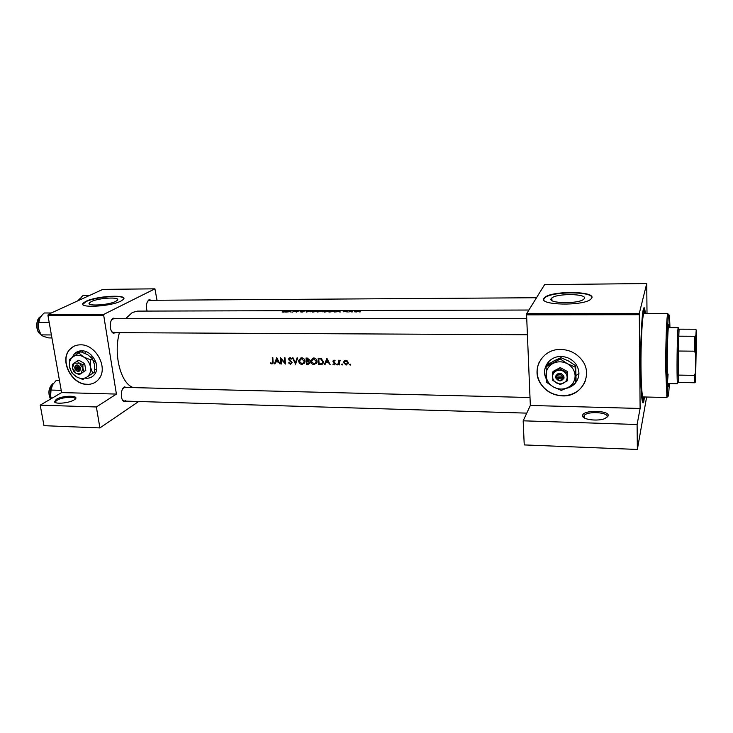<?xml version="1.0" encoding="UTF-8"?>
<svg xmlns="http://www.w3.org/2000/svg" width="733" height="733" viewBox="0 0 733 733"><rect width="100%" height="100%" fill="white"/><g stroke="black" fill="none" stroke-linecap="round" stroke-linejoin="round"><path stroke-width="1.1" d="M74.07 399.916L73.978 399.971C69.14 403.095 55.406 404.405 54.517 401.831L56.23 399.384C63.377 394.876 81.867 395.389 74.07 399.916M74.958 399.283C76.653 396.15 62.268 396.91 57.119 400.218L55.69 401.418L55.699 402.674M608.198 415.978L604.982 418.543C597.908 421.576 582.378 419.661 582.561 415.868L582.634 415.217C583.835 409.61 610.186 410.352 608.198 415.978M606.741 417.663L607.135 416.93C608.894 412.312 588.187 410.892 584.32 415.299L583.651 416.82L584.137 417.828M96.545 369.716L94.823 369.652M84.808 353.242L85.688 351.538M91.781 355.505L92.046 358.245M93.357 360.636L96.032 362.624M85.669 378.237L86.402 378.283C89.847 378.292 92.578 376.982 94.603 374.343C101.044 366.546 92.257 350.401 81.748 350.823C78.605 350.832 76.058 351.968 74.088 354.222L72.301 357.273M82.838 350.887L82.279 352.28M94.374 372.254L95.711 372.428M80.52 344.822C76.095 344.84 72.475 346.416 69.662 349.549C59.162 360.352 71.596 384.807 87.227 384.385C92.285 384.413 96.28 382.461 99.212 378.53C108.273 367.224 95.583 344.18 80.52 344.822M73.676 346.397L69.855 349.439C59.364 360.251 71.788 384.688 87.41 384.266M575.671 382.699C579.986 376.625 579.995 370.33 575.689 363.815C572.015 359.179 567.168 356.742 561.157 356.513C549.173 356 540.789 368.781 546.25 378.833M548.806 363.962L548.861 361.415M560.873 349.449C542.741 348.697 530.884 368.827 540.358 383.295C545.434 391.12 552.774 395.316 562.358 395.884C581.498 397.176 593.968 374.389 581.59 359.619C576.275 353.141 569.367 349.751 560.873 349.449M539.314 361.965C536.07 369.056 536.437 376.13 540.423 383.167C545.499 390.982 552.829 395.179 562.413 395.747C573.618 395.481 581.287 390.487 585.401 380.775M91.35 301.575L89.536 302.738C85.211 306.467 108.264 305.322 115.612 301.419L117.234 300.356C121.458 296.636 98.992 297.708 91.35 301.575M86.018 301.281L83.333 302.986C77.057 308.364 110.472 306.696 120.963 301.061L123.236 299.568C129.292 294.208 97.113 295.738 86.018 301.281M123.795 298.523C123.254 294.584 95.592 296.856 86.063 301.602L82.856 304.332M584.393 298.459L583.642 299.321C578.218 304.158 547.423 303.453 551.179 298.67L551.848 297.946C556.998 293.237 587.261 293.631 584.393 298.459M543.941 298.34C538.251 305.212 582.781 306.312 590.688 299.321L591.797 298.029C595.645 291.074 552.215 290.589 544.866 297.341L543.941 298.34M591.925 297.571C591.852 291.175 551.702 291.422 544.885 297.726L543.712 299.44M147.086 311.085C145.766 305.954 146.408 302.179 149.001 299.77L151.768 300.283M149.33 300.301L536.51 297.735L149.33 300.301L147.626 301.236M116.455 332.654L113.239 333.158C109.345 331.307 109.309 320 113.194 318.168L116.41 318.69M113.707 318.69L526.743 318.69L113.707 318.69L111.563 319.927M111.59 331.398L112.625 332.324L114.824 332.361M127.001 401.162L123.923 401.592C120.322 399.769 120.569 388.976 124.253 386.987L127.505 387.464M530.005 397.515L124.894 387.4L122.86 388.472M122.429 399.897L124.381 401.079L125.691 400.676M644.509 396.984L643.776 401.391C642.255 407.805 640.724 392.961 640.587 367.984C640.422 343.081 641.741 315.556 643.299 309.381C643.831 307.228 644.334 307.191 644.802 309.262L645.434 313.687M578.942 373.344L576.211 375.543M528.905 310.032L137.621 311.113L132.343 312.469L125.609 318.69M282.068 311.992L283.909 312.13L286.969 310.948L282.068 311.992M290.726 310.939L285.632 312.121L290.442 311.635L291.12 312.111L290.726 310.939L290.854 312.111M294.354 310.929L292.54 312.111L294.364 311.104L296.489 312.102L298.798 310.92L296.453 311.772L294.373 311.104M300.063 311.791L302.115 312.084L303.664 311.681L302.317 311.085L304.946 311.012L300.063 311.791M306.101 310.902L306.367 312.075L311.104 310.884L306.806 311.745L306.101 310.902M310.783 311.36L312.725 312.102L317.068 311.287L315.025 310.856L310.783 311.36L310.838 311.855M319.295 310.865L317.077 312.056L321.796 311.039L319.313 311.049M322.557 311.333L324.545 312.084L328.86 311.268L326.79 310.829L322.557 311.333L322.602 311.818M331.087 310.838L328.934 312.029L334.935 311.268L331.105 311.03M339.544 310.81L334.587 312.011L339.461 311.516L340.268 312.001L339.544 310.81L339.645 311.919M343.136 311.855L346.746 311.113L343.136 311.855M346.801 311.873L347.809 311.864L346.81 311.956M350.246 311.012L348.743 311.983L352.298 311.021L350.273 311.314M351.593 311.864L352.6 311.855L351.602 311.946M354.314 311.772L356.476 311.965L358.776 311.094L355.413 311.104L354.286 311.754M359.436 311.846L360.453 311.837L359.445 311.928M119.424 332.672C113.12 354.772 121.064 384.385 133.562 387.61M270.486 363.266L271.989 363.989L273.143 363.156L272.832 357.603L272.3 357.594L272.612 362.817L271.943 363.366L270.752 362.798L270.486 363.266L270.926 362.917M274.976 363.88L275.672 361.919L278.357 361.965L280.006 363.962L276.772 357.649L274.399 363.87L274.976 363.88M290.515 364.283L292.055 362.633L289.196 358.904L290.011 358.327L291.23 359.161L291.688 358.776L290.039 357.667L288.683 358.721L289.049 360.114L291.514 362.615L290.451 363.65L289.04 362.597L288.564 362.908L290.515 364.283L291.441 363.092M292.485 357.86L295.582 364.2L297.625 357.933L297.057 357.924L295.408 362.89L293.053 357.869L292.485 357.86M310.728 361.342C311.085 363.348 312.249 364.448 314.219 364.649L317.105 361.406C316.803 359.335 315.657 358.199 313.678 357.979L310.746 360.627L310.728 361.342L311.278 360.865M318.168 358.208L318.626 364.558L320.513 364.585C322.181 364.668 323.125 363.88 323.363 362.221L321.347 358.483L318.168 358.208M332.91 364.246L334.257 364.878L335.457 363.76L333.46 361.287L335.164 360.773L333.973 360.086L332.91 361.305L334.899 363.696L334.175 364.319L332.91 364.246L333.295 363.889M336.704 364.402L337.262 364.933L337.73 364.42L337.171 363.889L336.704 364.402L337.244 363.898M338.527 360.233L338.875 364.878L339.434 364.887L339.269 361.754L340.671 360.343L339.122 360.938L338.527 360.233M349.623 364.603L350.191 365.135L350.658 364.64L350.099 364.081L349.623 364.603L350.154 364.09M343.594 362.661L346.141 365.071L348.285 362.945L347.552 361.057L345.784 360.251L344.098 361.012L343.594 362.661L344.189 362.093M341.605 364.475L342.164 365.007L342.632 364.493L342.073 363.962L341.605 364.475L342.137 363.971M325.003 364.658L325.754 362.67L328.531 362.707L330.207 364.741L326.936 358.327L324.407 364.649L325.003 364.658M306.046 358.043L306.513 364.374L308.153 364.393L309.903 363.037L308.62 361.03L309.225 359.683L307.219 358.061L306.046 358.043M298.679 361.167C299.027 363.165 300.182 364.264 302.143 364.457L304.983 362.02L305.001 361.232C304.69 359.17 303.554 358.034 301.593 357.823L298.707 360.324L298.679 361.167L299.211 360.709M280.418 357.704L280.922 363.971L281.454 363.98L281.023 359.078L285.485 364.044L284.99 357.759L284.45 357.759L284.816 362.725L280.418 357.704M157.009 300.255L154.929 288.829L102.785 289.388L48.296 314.356L104.031 314.265L103.701 315.355L116.41 394.079L61.618 392.576L40.205 405.157L43.989 425.681L99.899 427.925L138.674 401.51M103.701 315.355L47.938 315.428L61.618 392.576M646.735 283.543L544.61 284.642L526.715 313.577L639.295 313.394L646.735 283.543L647.01 313.687M154.929 288.829L104.031 314.265M40.205 405.157L96.38 406.971L116.41 394.079M96.38 406.971L99.899 427.925M47.938 315.428L48.296 314.356M639.295 313.394L640.111 408.473L637.105 424.508L637.362 449.457L524.232 444.922L523.179 420.815L530.335 405.459L640.111 408.473M639.231 314.704L526.587 314.842L530.335 405.459M646.625 397.029L637.362 449.457M526.587 314.842L526.715 313.577M566.215 388.362C569.935 387.565 572.986 385.787 575.387 383.038M637.105 424.508L523.179 420.815M350.658 364.668L350.191 365.135M346.92 364.31L346.141 365.071M348.12 363.797L347.396 363.907M344.767 361.195L344.95 360.389M345.811 360.838L347.726 362.725L346.086 364.503L344.144 362.487L346.343 360.324M348.202 362.258L347.726 362.725M347.671 363.321L348.285 363.055M345.747 360.251L345.39 360.874M342.632 364.558L342.164 365.007M339.388 364.393L338.875 364.878M339.819 360.828L339.764 360.26M340.588 360.297L340.103 360.755M337.73 364.493L337.262 364.933M334.486 360.224L334.01 360.663M334.963 363.641L335.457 363.733L334.257 364.878M335.357 363.174L334.899 363.595M334.166 360.517L332.91 361.305M326.451 362.029L325.754 362.67M325.315 363.825L324.407 364.649M326.955 359.591L328.192 362.056L326.002 362.02L327.367 359.216M319.322 363.935L318.626 364.558M323.088 363.293L322.19 363.44M319.112 363.935L318.745 358.886L321.054 359.097L322.813 362.075L321.54 363.806L319.112 363.935M319.487 358.226L318.745 358.886M321.604 358.602L321.054 359.097M323.308 361.122L322.813 361.571M322.795 362.67L323.345 362.395M312.02 359.326L312.432 358.245M315.126 363.843L314.219 364.649M316.702 363.293L315.712 363.504M313.733 358.648L316.555 361.919L314.127 364.017L311.278 361.351L314.402 358.061M317.05 360.957L316.564 361.396M316.326 362.734L317.068 362.313M313.614 357.979L312.789 358.822M307.228 363.751L306.513 364.374M309.876 363.229L308.153 364.393M306.614 358.721L308.675 359.894L306.742 360.773L306.614 358.721L307.374 358.071M308.025 358.153L307.356 358.73M309.161 359.28L308.685 359.692L309.216 359.619M306.788 361.415L308.281 361.516L309.363 362.853L306.99 363.742L306.788 361.415L307.548 360.764M308.767 361.094L308.281 361.516M309.143 360.361L308.511 360.334M309.83 362.249L309.363 362.652M309.408 362.615L309.894 362.56M299.999 359.106L300.411 358.061M303.114 363.623L302.143 364.457M304.589 363.137L303.627 363.321M301.648 358.483L304.442 361.845L302.051 363.825L299.211 361.177L302.326 357.906M304.946 360.801L304.461 361.222M304.222 362.569L304.955 362.175M301.575 357.823L300.768 358.639M296.196 362.23L295.408 362.89M289.929 358.309L288.646 359.143M289.892 358.125L289.911 357.667M290.653 357.805L290.011 358.327M290.479 357.741L289.901 358.327M281.408 363.577L280.922 363.971M285.311 362.322L284.816 362.725M276.451 361.296L275.672 361.919M275.214 363.22L274.399 363.87M276.799 358.895L278.018 361.323L275.901 361.287L277.211 358.565M273.162 363.046L271.989 363.989M339.727 312.001L339.617 310.81M339.159 310.966L337.262 311.388L339.159 310.966M357.154 311.067L358.309 311.415L355.991 311.837L354.818 311.424L357.154 311.067M329.685 311.864L331.398 310.911L334.376 311.278L329.694 312.029M326.588 310.902L328.256 311.314L324.737 311.91L323.015 311.378L326.588 310.902M319.588 310.939L321.246 311.058L319.588 310.939M318.644 311.369L320.678 311.598L317.829 311.892L318.644 311.369M314.824 310.939L316.445 311.342L312.927 311.937L311.241 311.406L314.824 310.939M306.77 311.937L306.66 310.902M290.928 312.111L290.799 310.939M290.295 311.094L288.344 311.507L290.295 311.094M669.33 327.642L668.844 324.646C668.084 323.858 667.195 345.857 667.25 365.162C667.305 378.695 667.607 385.824 668.157 386.548L668.707 383.561M667.671 383.561L677.613 383.735L677.384 382.553C676.669 376.322 677.127 335.054 677.988 328.851L678.245 327.669L678.511 329.328M669.953 327.651C669.641 316.198 669.147 312.405 668.469 316.28C667.58 321.833 666.755 347.021 666.819 368.36L667.589 394.895L666.957 397.515L665.692 368.662C665.628 346.791 666.48 320.972 667.406 315.318L667.891 313.651L668.45 316.262M667.891 313.651L644.05 313.687C642.429 312.57 640.706 342.201 640.999 368.287C641.247 386.465 641.952 396.012 643.116 396.947L666.957 397.515M645.022 313.687L644.069 310.71C642.328 309.491 640.486 341.257 640.807 369.249C641.073 388.719 641.824 398.944 643.07 399.925L644.087 396.965M668.093 374.059L667.561 381.746M666.508 395.847L667.589 394.895C668.175 398.789 668.753 395.014 669.33 383.57M678.245 327.669L668.294 327.614M51.319 312.973L44.273 312.982L42.826 314.292L44.273 312.982L51.319 312.973M40.068 317.627L42.826 314.292L40.068 317.627C38.336 320.788 37.795 324.444 38.446 328.604L38.794 322.309L40.068 317.627C38.336 320.788 37.795 324.444 38.446 328.604L40.315 333.607L38.446 328.604L38.794 322.309L40.068 317.627M49.166 322.328L38.794 322.309L49.166 322.328M41.066 334.889L38.446 328.604L41.066 334.889L51.402 334.954L41.066 334.889L42.459 335.961L41.066 334.889M43.439 336.401L48.717 337.922L43.439 336.401M51.933 337.94L48.717 337.922L51.933 337.94M90.012 295.243L83.287 295.298L82.041 296.416L83.287 295.298L90.012 295.243M79.448 299.614L82.041 296.416L79.448 299.614M59.474 380.454L56.285 380.381L52.199 385.164C50.531 388.426 50.009 392.063 50.641 396.077L51.008 390.057L52.675 384.376M61.224 390.332L51.008 390.057M51.365 398.596L50.641 396.077L51.337 398.615M695.764 374.132L696.011 337.482L695.764 374.132M694.756 336.273L695.874 335.595L695.535 353.526L694.472 351.18L694.756 336.273L678.648 336.19L679.051 329.74L678.254 351.025L678.208 375.094L678.795 382.47M694.472 351.18L678.254 351.025L678.208 375.094L694.316 375.369L695.406 373.079L695.562 382.021L696.35 339.342L696.213 329.896L695.874 335.595M695.562 382.021L694.453 382.773L694.316 375.369M678.566 382.461L694.453 382.773M696.213 329.896L695.196 329.236L679.436 329.181M695.535 353.526L695.406 373.079M556.778 378.31L564.043 378.109L563.842 376.148C561.02 372.291 558.326 372.245 555.77 376.002L555.706 377.953L556.778 378.31C558.821 380.885 560.791 380.922 562.678 378.42M555.834 377.953C558.638 381.811 561.331 381.856 563.906 378.109M567.415 380.784L567.168 372.868L559.728 368.791L560.241 367.59L553.113 371.42L552.572 372.621L552.847 380.5L560.241 384.578L567.415 380.784L567.663 371.658L560.241 367.59M567.168 372.868L567.663 371.658M559.728 368.791L552.572 372.621M560.287 358.996L546.067 366.683L546.635 382.324L553.653 387.088L561.295 390.414L568.139 387.4C572.72 384.788 575.048 380.903 575.103 375.745C574.764 370.568 572.198 366.564 567.424 363.742C562.458 361.241 557.602 361.167 552.838 363.531C548.293 366.207 546.021 370.101 546.03 375.223C546.406 380.335 548.944 384.294 553.653 387.088C558.537 389.589 563.365 389.699 568.139 387.4L575.588 382.901L576.12 381.49L575.68 365.758L575.148 367.123L567.424 363.742L560.287 358.996L560.873 357.658L568.551 361.03L575.68 365.758M546.067 366.683L546.708 365.336L554.075 360.838L560.873 357.658M575.588 382.901L575.148 367.123M563.668 383.047C565.968 381.728 567.131 379.776 567.15 377.193C566.976 374.6 565.693 372.593 563.301 371.182C560.818 369.927 558.381 369.881 555.99 371.063C553.699 372.391 552.554 374.343 552.554 376.918C552.737 379.492 554.011 381.49 556.384 382.892C558.848 384.156 561.276 384.202 563.668 383.047M563.842 376.148L555.77 376.002M562.614 376.46C560.562 373.876 558.592 373.839 556.714 376.35M555.944 376.075L555.99 377.293L564.016 377.44M555.99 377.293L555.706 377.953M75.197 369.285L80.813 369.111L80.428 367.444C77.936 364.173 75.994 364.136 74.619 367.343L75.197 369.285C76.983 371.484 78.404 371.512 79.448 369.368M74.903 369.001C77.386 372.272 79.329 372.309 80.712 369.111M82.875 364.658L79.43 363.22L77.038 361.204L78.834 360.205L84.662 363.65L82.875 364.658L82.93 368.323L79.43 363.22L74.17 363.137L72.365 364.475L72.42 368.131L73.52 371.182L75.902 373.207L79.338 374.636L85.798 370.367L84.662 363.65M77.038 361.204L74.17 363.137L72.42 368.131L75.902 373.207L81.152 373.308L85.798 370.367M79.338 374.636L81.152 373.308L82.93 368.323L84.02 371.384M86.925 377.055C89.902 374.81 91.094 371.503 90.498 367.105C89.618 362.707 87.3 359.307 83.516 356.916C79.65 354.799 76.15 354.745 73.016 356.769C70.066 359.051 68.911 362.377 69.534 366.738C70.432 371.09 72.741 374.453 76.47 376.826C80.291 378.943 83.773 379.025 86.925 377.055L94.649 372.052L86.925 377.055M92.651 373.225L90.498 367.105L90.397 359.793L83.516 356.916L78.724 352.903L80.777 351.794L87.621 354.653L92.422 358.657L94.548 364.787L94.649 372.052M90.397 359.793L92.422 358.657M78.724 352.903L69.433 359.472L69.534 366.738L71.742 372.804L76.47 376.826L83.287 379.657M80.428 367.444L74.619 367.343M79.164 367.7C77.368 365.51 75.957 365.483 74.913 367.627M75.636 367.636L75.774 368.452L80.712 368.543M75.774 368.452L74.803 369.001M321.32 363.861L320.513 364.585M319.909 358.245L319.176 358.886M307.997 360.691L307.145 361.424M273.097 361.396L272.603 361.79M40.764 316.583C35.706 318.773 35.67 331.866 40.709 334.303C35.67 331.866 35.706 318.773 40.764 316.583M80.08 298.633L77.89 300.796L80.08 298.633M53.298 383.496L53.014 383.643C48.836 387.565 48.039 392.696 50.604 399.045M50.302 398.505C48.341 394.244 48.515 390.048 50.815 385.906M55.552 402.472L54.517 401.831M55.928 402.756L55.69 401.418M583.651 416.82L582.561 415.868M80.227 350.915L74.088 354.222M89.783 304.25L89.536 302.738M148.405 300.557L149.001 299.77M112.625 332.324L113.239 333.158M112.58 319.002L113.194 318.168M123.336 400.759L123.923 401.592M642.227 399.906L643.776 401.391M643.226 310.71L644.802 309.262M123.831 387.665L124.473 386.859M551.848 297.946L551.931 300.539M584.393 417.984L584.32 415.299M349.623 364.567L350.117 364.09M343.585 362.404L344.363 361.662M347.726 362.899L348.239 362.404M341.605 364.42L342.082 363.962M336.704 364.328L337.171 363.889M334.899 363.696L335.375 363.247M332.91 361.112L334.019 360.086M322.813 362.075L323.363 361.589M310.746 360.627L311.562 359.921M316.555 361.919L317.105 361.433M308.675 359.894L309.198 359.445M309.363 362.853L309.876 362.414M298.707 360.324L299.595 359.582M304.442 361.845L305.001 361.36M291.505 362.862L292.018 362.441M288.683 358.721L289.901 357.713M272.612 362.817L273.171 362.377M668.469 316.28L667.406 315.318M644.069 310.71L643.033 310.71M643.07 399.925L642.035 399.897M527.412 334.743L113.752 332.645L527.412 334.743M40.736 334.349C35.422 332.04 35.413 318.727 40.746 316.564C35.413 318.727 35.422 332.04 40.736 334.349M77.68 300.897L79.86 298.716L77.68 300.897M124.381 401.079L526.761 413.128M50.504 399.109C47.81 392.925 48.561 387.803 52.758 383.753M679.042 329.813L677.988 328.851M678.465 381.609L677.384 382.553M695.489 380.848L694.408 381.792"/></g></svg>
